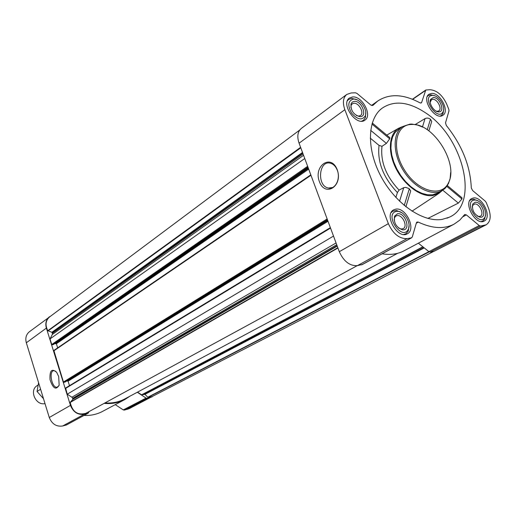 <?xml version="1.0" encoding="UTF-8"?>
<svg xmlns="http://www.w3.org/2000/svg" width="516" height="516" viewBox="0 0 516 516"><rect width="100%" height="100%" fill="white"/><g stroke="black" fill="none" stroke-linecap="round" stroke-linejoin="round"><path stroke-width="0.77" d="M58.985 385.691L57.063 387.226C51.826 388.29 48.465 370.881 53.864 370.675L55.838 371.32M442.199 219.384C423.12 222.667 395.959 204.22 381.272 176.949C366.444 149.737 367.179 119.641 381.782 108.444C393.876 100.104 408.446 101.562 425.507 112.804C463.239 136.914 479.841 204.375 449.23 217.236L442.199 219.384M427.854 218.429L458.35 203.104L461.943 198.989L461.994 197.789L447.366 185.592M428.854 130.871L431.711 121.441L430.441 119.267C428.809 117.983 427.009 117.751 425.042 118.59L415.277 124.491M370.23 138.114L379.041 145.396L381.982 146.318L386.4 143.39L389.69 138.817L389.89 137.701L372.249 123.001M381.982 146.318C380.337 161.631 386.033 176.227 399.074 190.088L397.41 192.539L395.875 197.447M405.892 206.813L410.723 190.843L408.995 188.553L405.763 187.379L403.738 187.676L399.074 190.088M422.656 127.104L417.65 125.085L412.007 124.098L409.949 124.13L402.596 126.562C392.534 133.038 392.618 153.407 403.267 170.428C413.774 187.534 431.982 196.667 442.257 190.533L438.839 193.448L432.847 195.558C421.03 197.299 404.55 185.444 396.107 168.758C387.574 152.104 388.825 134.166 398.462 128.329L402.59 126.568M352.634 96.931L349.409 98.021C340.321 103.89 356.511 126.93 364.922 120.138C372.655 115.487 362.264 95.899 352.634 96.931M431.563 93.415L429.08 94.209C420.921 98.988 435.343 120.976 442.883 115.274C449.965 111.391 440.142 92.461 431.563 93.415M473.365 197.996L471.727 198.537C462.807 202.659 475.797 226.15 484.189 221.041C492.412 217.462 482.331 196.08 473.365 197.996M395.759 209.141L393.605 209.883C383.504 214.933 397.823 239.83 407.35 233.774C416.554 229.478 405.937 207.006 395.759 209.141M351.112 92.964L355.479 92.783L356.969 93.402L370.817 105.032L372.849 105.445L377.777 100.988C389.509 93.39 403.564 94.002 419.927 102.839L421.295 102.923L421.675 102.381L425.771 90.023L430.086 89.713C436.929 90.345 442.464 95.144 446.695 104.103L448.817 109.386L448.985 110.921L445.514 122.84L446.301 125.446C462.046 145.248 470.379 166.062 471.289 187.901L472.592 190.52L485.221 201.124L486.278 202.62L488.484 208.109C491.348 216.217 490.581 221.777 486.169 224.789L480.577 226.04L479.241 225.563L466.354 214.895L464.703 214.501L459.762 220.158L454.125 224.138C444.121 229.285 432.176 228.601 418.283 222.093L416.98 222.041L416.412 222.802L412.29 236.96L411.355 237.87L407.079 238.605C399.313 238.837 393.076 233.851 388.361 223.654L344.843 109.689C342.45 102.71 343.088 97.627 346.771 94.441L351.112 92.964M153.723 395.746L129.2 408.653L124.343 410.104L123.285 409.904L115.255 404.634M130.051 396.12L124.904 399.5L102.536 411.413C96.905 414.387 90.726 415.735 83.998 415.451M89.184 411.504L88.094 413.232L66.435 424.978L62.642 425.997C56.412 426.88 51.955 424.042 49.272 417.496L26.329 342.779C25.123 338.135 26.142 334.452 29.399 331.743L51.155 315.76M304.75 158.509L50.007 338.928L52.303 334.471L52.38 333.265L51.871 332.291L47.827 330.704C45.002 325.125 45.569 320.552 49.517 316.985L299.719 130.032M53.264 344.604L51.748 344.514L50.007 338.928M64.939 382.104L63.436 382.027L53.87 350.448L310.819 174.879M333.51 236.083L67.228 394.192L65.616 388.026L330.375 227.633L65.616 388.026M152.11 396.856L147.17 398.313L146.086 398.094L137.301 392.25M124.904 399.5C118.622 402.809 111.688 404.105 104.109 403.383M88.094 413.232L84.218 414.258C77.839 415.128 73.253 412.168 70.46 405.382L46.376 328.105C45.105 323.306 46.124 319.527 49.439 316.76M58.689 376.545L59.159 385.13C56.044 390.38 53.006 388.567 50.033 379.686C49.517 370.514 51.735 368.069 56.689 372.352L58.689 376.545M433.73 251.408L152.097 396.585L147.989 397.41L144.97 394.334L141.59 394.817L137.54 392.128M397.733 253.285L124.679 398.991C118.712 402.138 112.14 403.447 104.954 402.919M357.162 265.688L85.998 413.239C77.735 415.58 72.466 411.987 70.195 402.454L72.821 399.352L72.692 398.268L71.905 397.223L67.228 394.192M69.486 385.678L68.073 381.143L66.803 380.969M57.669 347.855L56.379 343.746L54.677 343.637M486.169 224.789L433.93 251.369L430.209 252.066L428.899 251.634L418.353 243.191M454.125 224.138L404.093 250.789C397.739 254.143 390.412 255.149 382.098 253.801M362.213 264.521L357.362 265.65C349.719 266.03 343.701 261.38 339.296 251.698L299.074 143.19C296.868 136.527 297.609 131.612 301.292 128.445L346.771 94.441M337.206 169.7C343.34 186.018 325.112 197.673 319.385 181.613C313.296 165.862 331.078 153.452 337.206 169.7M448.372 182.98C459.04 164.204 433.646 123.24 412.084 124.446L410.826 124.491C394.953 125.136 391.263 149.846 404.834 170.602C418.089 191.578 441.573 197.725 448.372 182.98L447.314 185.67L444.811 188.662L438.026 192.965L432.55 194.796L427.422 194.758L421.92 193.332L416.264 190.559L410.691 186.547L405.441 181.445L400.738 175.485L396.791 168.9L393.76 161.992L391.779 155.039L390.922 148.344L391.212 142.19L392.637 136.83L395.121 132.464L398.539 129.271L402.596 126.562M404.247 205.465L409.311 188.811M399.558 201.234L403.738 187.676M427.254 129.748L430.441 119.267M422.449 127.001L425.042 118.59M370.662 130.329L386.4 143.39M371.939 124.034L389.69 138.817M446.817 186.392L461.943 198.989M442.805 190.204L458.35 203.104M448.32 183.902L450.12 178.555L450.694 172.325M337.283 170.215C340.812 178.794 335.271 189.765 328.473 188.018C316.682 186.315 318.662 159.85 330.433 163.217C333.465 164.069 335.748 166.404 337.283 170.215M401.712 212.669L396.436 210.451L392.766 211.179L391.154 212.605M403.744 234.483L405.802 233.832L408.304 231.065L409.059 225.428M396.617 211.373C383.465 213.618 402.048 241.952 408.33 229.246C411.445 223.454 404.634 211.625 398.03 211.347L396.617 211.373M397.533 213.766L394.566 216.114C393.534 222.731 396.159 227.292 402.428 229.781C411.387 231.078 405.589 212.263 397.533 213.766M356.872 99.775L351.751 98.362L348.693 99.401L347.391 100.807M361.677 121.157L363.406 120.37L365.431 117.616L365.741 112.424M353.46 99.066C347.971 100.736 347.371 105.451 351.654 113.21C357.543 119.757 362.103 120.615 365.334 115.778C367.889 109.837 359.994 98.562 353.608 99.059L353.46 99.066M354.337 101.355L352.273 102.078L350.996 103.916C350.628 110.605 353.615 114.862 359.962 116.693C367.908 117.003 361.871 100.633 354.337 101.355M434.614 95.77L430.654 94.757L428.293 95.512L427.345 96.402M440.206 116.023L441.393 115.487L443.057 113.475L443.625 109.527M432.363 95.408C420.617 96.292 437.949 122.427 443.128 111.656C445.882 106.425 438.329 94.892 432.473 95.402L432.363 95.408M433.214 97.543L430.57 99.407C428.525 103.419 434.272 112.185 438.729 111.856C445.65 112.12 439.748 96.892 433.214 97.543M477.629 200.718L473.604 199.215L470.844 199.763L469.702 200.653M481.273 221.558L482.654 221.1L484.627 219.113L485.53 214.979M474.198 200.073C463.149 201.788 479.048 227.595 484.814 217.313C488.039 212.224 481.338 200.137 475.249 200.04L474.198 200.073M475.081 202.298L472.779 203.981C471.701 210.264 474.14 214.675 480.099 217.204C487.801 218.184 481.97 200.969 475.081 202.298M398.733 228.104L401.145 229.027L403.228 228.653C408.092 226.363 402.441 214.456 397.056 215.624L395.946 216.004L394.566 217.591L394.14 220.119M477.274 216.069L478.771 216.514L480.338 216.23C484.685 214.327 479.319 202.988 474.578 204.039L472.65 205.452L472.211 206.929M436.033 111.063L437.362 111.308L438.768 110.901C442.515 108.837 437.284 98.795 432.75 99.33L431.46 99.743L430.234 102.226M356.498 115.603L358.607 116.1L360.439 115.545C364.528 113.069 358.994 102.684 353.905 103.264L352.222 103.832L351.112 105.412L350.88 107.599M38.113 385.033L37.178 385.633C28.935 390.27 35.669 405.782 45.008 403.615M43.505 398.7L37.042 391.489L38.584 382.678M37.042 391.489L40.596 389.251M379.041 145.396C377.17 161.895 383.291 177.607 397.41 192.539M307.646 166.313L51.748 344.514M310.961 175.266L53.741 350.906M327.157 218.945L63.436 382.027M330.537 228.072L65.461 388.509M127.568 409.278L150.453 397.481M124.343 410.104L147.17 398.313M123.285 409.904L146.086 398.094M66.151 425.094L87.797 413.348M62.642 425.997L84.218 414.258M49.272 417.496L70.46 405.382M26.329 342.779L46.376 328.105M422.856 246.79L141.59 394.817M429.267 251.873L147.989 397.41M428.925 251.653L147.718 397.275M424.229 247.893L144.97 394.334M423.881 247.615L144.596 394.198M423.081 246.97L141.887 394.882M337.928 248.009L70.195 402.454M337.819 247.712L70.299 402.151M337.232 246.119L72.821 399.352M337.064 245.674L72.898 398.926M336.722 244.745L72.692 398.268M336.058 242.959L71.905 397.223M328.015 221.267L68.073 381.143M327.725 220.487L67.544 380.802M64.893 382.143L327.602 220.145L64.842 382.163M327.447 219.732L63.965 382.369M308.691 169.125L56.379 343.746M308.387 168.319L55.857 343.404M53.212 344.656L308.142 167.648L53.148 344.682M307.949 167.132L52.271 344.856M303.556 155.29L52.303 334.471M303.073 153.987L52.38 333.265M302.744 153.091L52.181 332.62M302.511 152.465L51.871 332.291M300.783 147.802L48.085 330.917M300.609 147.337L47.827 330.704M372.655 105.554L373.016 105.296M420.663 103.077L421.675 102.381M412.658 99.336L425.41 90.545M433.93 251.369L484.318 225.402M430.209 252.066L480.577 226.04M428.899 251.634L479.241 225.563M462.975 216.701L466.354 214.895M416.296 223.196L418.283 222.093M361.581 264.863L411.355 237.87M357.362 265.65L407.079 238.605M339.296 251.698L388.361 223.654M299.074 143.19L344.843 109.689M57.063 387.226L57.444 387.135M446.94 218.184L449.23 217.236M379.911 110.076L381.782 108.444M398.462 128.329L386.787 135.115M438.839 193.448L411.974 211.179M310.806 174.847L53.87 350.448M371.507 105.47L377.777 100.988M412.413 99.24L425.771 90.023M361.922 264.747L411.697 237.753M412.084 124.446L411.239 124.085M328.473 188.018L332.472 187.547M404.57 234.509L405.802 233.832M391.554 211.889L392.766 211.179M398.03 211.347L396.436 210.451M408.33 229.246L408.304 231.065M362.355 121.105L363.406 120.37M347.668 100.169L348.693 99.401M353.608 99.059L351.931 98.362M365.334 115.778L365.431 117.616M440.593 116.01L441.393 115.487M427.506 96.047L428.293 95.512M432.473 95.402L430.783 94.757M443.128 111.656L443.057 113.475M481.731 221.583L482.654 221.1M469.928 200.26L470.844 199.763M475.249 200.04L473.604 199.215M484.814 217.313L484.627 219.113M401.145 229.027L402.428 229.781M394.566 217.591L394.566 216.114M478.971 216.952L479.293 216.785M472.379 205.052L472.701 204.878M478.771 216.514L480.099 217.204M472.65 205.452L472.779 203.981M437.362 111.308L438.729 111.856M430.538 100.891L430.57 99.407M358.607 116.1L359.962 116.693M351.112 105.412L350.996 103.916"/></g></svg>
